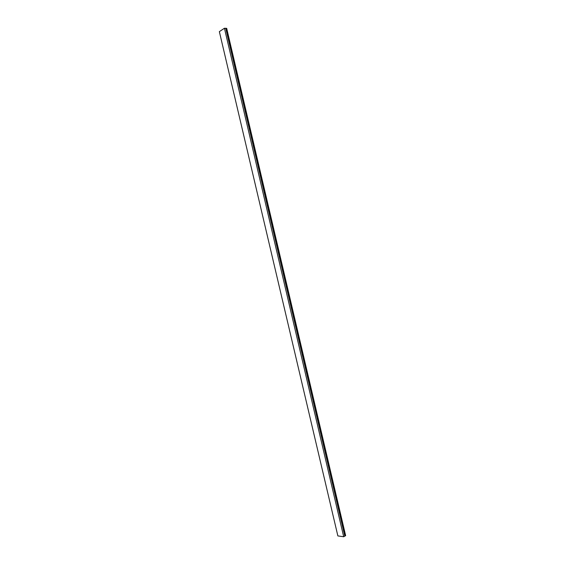 <?xml version="1.0" encoding="UTF-8"?>
<svg xmlns="http://www.w3.org/2000/svg" width="565" height="565" viewBox="0 0 565 565"><rect width="100%" height="100%" fill="white"/><g stroke="black" fill="none" stroke-linecap="round" stroke-linejoin="round"><path stroke-width="0.85" d="M337.863 535.917L219.354 31.633L224.432 28.25L343.69 536.75L337.863 535.917M224.432 28.25L226.685 28.349L345.646 535.641L343.69 536.75M226.6 28.328L345.582 535.698M344.805 536.107L225.725 28.314M344.89 535.91L225.88 28.448M226.431 28.412L345.392 535.698M225.845 28.356L344.89 536.016"/></g></svg>
